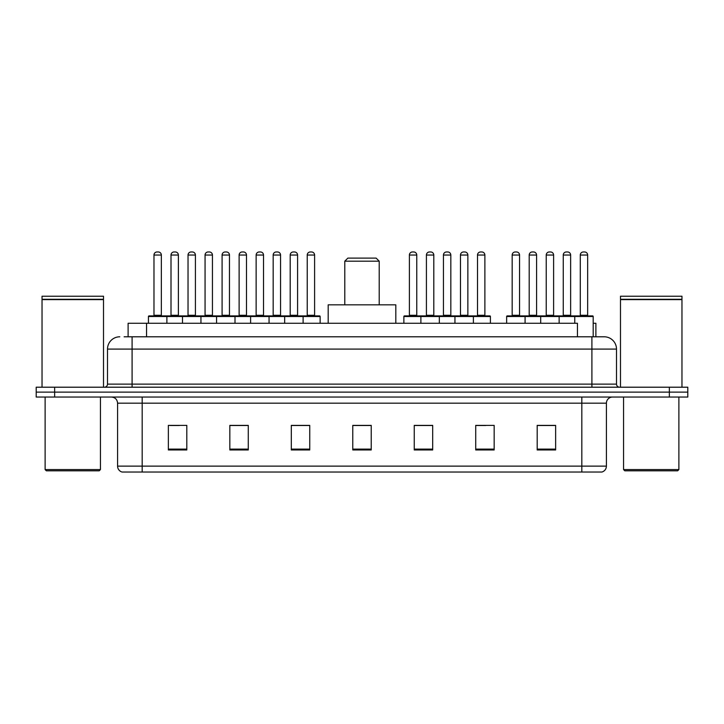 <?xml version="1.0" encoding="UTF-8"?>
<svg xmlns="http://www.w3.org/2000/svg" width="724" height="724" viewBox="0 0 724 724"><rect width="100%" height="100%" fill="white"/><g stroke="black" fill="none" stroke-linecap="round" stroke-linejoin="round"><path stroke-width="1.09" d="M124.112 336.796L132.094 336.796L124.112 336.796L128.112 336.796L128.112 323.275L577.444 323.275L577.444 336.796M593.191 323.275L595.888 323.275L595.888 336.796M119.804 336.796A12.29 12.29 0 0 0 107.505 349.095L107.505 384.127A3.077 3.077 0 0 1 104.437 387.204M616.495 349.095L132.094 349.095L132.094 336.796L604.196 336.796A12.29 12.29 0 0 1 616.495 349.095L616.495 384.127C616.676 386.001 617.699 387.023 619.563 387.204M54.644 387.204L36.2 387.204L36.2 392.118L54.644 392.118L36.2 392.118L36.2 397.042L54.644 397.042L54.644 392.118L669.356 392.118L54.644 392.118L54.644 387.204L669.356 387.204L669.356 392.118L687.8 392.118L669.356 392.118L669.356 397.042L54.644 397.042M669.356 397.042L687.8 397.042L687.8 387.204L669.356 387.204M604.015 336.796L599.888 336.796M606.413 466.129C606.241 469.08 604.766 471.043 601.988 472.03L581.824 472.03L581.824 466.129L606.413 466.129L606.413 403.187A6.145 6.145 0 0 1 612.558 397.042M581.824 472.03L122.012 472.03A6.145 6.145 0 0 1 117.587 466.129L117.587 403.187C117.225 399.449 115.179 397.404 111.442 397.042M555.634 449.966L555.634 425.377L537.19 425.377L537.19 449.966L555.634 449.966M494.166 449.966L494.166 425.377L475.722 425.377L475.722 449.966L494.166 449.966M432.69 449.966L432.69 425.377L414.255 425.377L414.255 449.966L432.69 449.966M186.81 449.966L186.81 425.377L168.366 425.377L168.366 449.966L186.81 449.966M248.278 449.966L248.278 425.377L229.834 425.377L229.834 449.966L248.278 449.966M309.745 449.966L309.745 425.377L291.31 425.377L291.31 449.966L309.745 449.966M371.222 449.966L371.222 425.377L352.778 425.377L352.778 449.966L371.222 449.966M570.639 472.03L142.175 472.03L142.175 466.129L581.824 466.129L581.824 403.187L117.587 403.187M476.582 425.504L485.804 425.504M537.19 425.504L554.53 425.504M545.308 425.504L537.498 425.504M306.306 425.504L298.496 425.504M229.834 425.504L247.418 425.504M238.196 425.504L230.386 425.504M170.086 425.504L179.308 425.504M425.504 425.504L417.694 425.504M371.222 425.504L352.778 425.504M309.745 425.504L291.31 425.504M432.69 425.504L414.255 425.504M99.206 470.808L46.345 470.808L45.114 469.577L100.437 469.577L99.206 470.808M45.114 397.042L45.114 469.577M100.437 397.042L100.437 469.577M42.037 299.609L103.514 299.609L42.037 299.609L42.037 387.204M103.514 299.609L103.514 387.204M103.206 299.302L42.345 299.302M103.514 298.994L103.514 296.225L42.037 296.225L42.037 298.994M344.787 261.183L379.213 261.183L376.136 258.115L347.864 258.115L344.787 261.183L344.787 304.831M379.213 261.183L379.213 304.831M395.811 323.275L395.811 304.831L328.189 304.831L328.189 323.275M677.655 470.808L624.794 470.808L623.563 469.577L678.886 469.577L677.655 470.808M623.563 397.042L623.563 469.577M678.886 397.042L678.886 469.577M620.486 299.609L681.963 299.609L620.486 299.609L620.486 387.204M681.963 299.609L681.963 387.204M681.655 299.302L620.794 299.302M681.963 298.994L681.963 296.225L620.486 296.225L620.486 298.994M302.315 315.899L319.519 315.899A0.615 0.615 0 0 1 320.135 316.515L148.447 316.515A0.615 0.615 0 0 1 149.063 315.899L166.276 315.899A0.615 0.615 0 0 1 166.891 316.515L166.891 323.275M161.352 255.038L153.977 255.038A3.077 3.077 0 0 1 157.054 251.97L158.285 251.97A3.077 3.077 0 0 1 161.352 255.038L161.352 315.284A0.615 0.615 0 0 0 161.968 315.899M153.977 255.038L153.977 315.284A0.615 0.615 0 0 1 153.361 315.899M158.285 251.97L157.054 251.97M148.447 316.515L148.447 323.275M182.502 323.275L182.502 316.515A0.615 0.615 0 0 1 183.118 315.899L200.331 315.899A0.615 0.615 0 0 1 200.946 316.515L200.946 323.275M195.408 255.038L188.032 255.038A3.077 3.077 0 0 1 191.109 251.97L192.34 251.97A3.077 3.077 0 0 1 195.408 255.038L195.408 315.284A0.615 0.615 0 0 0 196.023 315.899M188.032 255.038L188.032 315.284A0.615 0.615 0 0 1 187.416 315.899M192.34 251.97L191.109 251.97M216.557 323.275L216.557 316.515A0.615 0.615 0 0 1 217.173 315.899L234.386 315.899A0.615 0.615 0 0 1 235.001 316.515L235.001 323.275M229.463 255.038L222.087 255.038A3.077 3.077 0 0 1 225.164 251.97L226.395 251.97A3.077 3.077 0 0 1 229.463 255.038L229.463 315.284A0.615 0.615 0 0 0 230.078 315.899M222.087 255.038L222.087 315.284A0.615 0.615 0 0 1 221.472 315.899M226.395 251.97L225.164 251.97M250.613 323.275L250.613 316.515A0.615 0.615 0 0 1 251.228 315.899L268.441 315.899A0.615 0.615 0 0 1 269.057 316.515L269.057 323.275M263.518 255.038L256.142 255.038A3.077 3.077 0 0 1 259.219 251.97L260.45 251.97A3.077 3.077 0 0 1 263.518 255.038L263.518 315.284A0.615 0.615 0 0 0 264.133 315.899M256.142 255.038L256.142 315.284A0.615 0.615 0 0 1 255.527 315.899M260.45 251.97L259.219 251.97M284.668 323.275L284.668 316.515A0.615 0.615 0 0 1 285.283 315.899L302.496 315.899A0.615 0.615 0 0 1 303.112 316.515L303.112 323.275M297.582 255.038L290.197 255.038A3.077 3.077 0 0 1 293.274 251.97L294.505 251.97A3.077 3.077 0 0 1 297.582 255.038L297.582 315.284A0.615 0.615 0 0 0 298.188 315.899M290.197 255.038L290.197 315.284A0.615 0.615 0 0 1 289.582 315.899M294.505 251.97L293.274 251.97M472.591 315.899L489.804 315.899A0.615 0.615 0 0 1 490.41 316.515L420.888 316.515A0.615 0.615 0 0 1 421.504 315.899L438.717 315.899A0.615 0.615 0 0 1 439.332 316.515L439.332 323.275M433.803 255.038L426.418 255.038A3.077 3.077 0 0 1 429.495 251.97L430.726 251.97A3.077 3.077 0 0 1 433.803 255.038L433.803 315.284A0.615 0.615 0 0 0 434.418 315.899M426.418 255.038L426.418 315.284A0.615 0.615 0 0 1 425.812 315.899M430.726 251.97L429.495 251.97M421.685 315.899L404.481 315.899A0.615 0.615 0 0 0 403.865 316.515L420.888 316.515L420.888 323.275M454.944 323.275L454.944 316.515A0.615 0.615 0 0 1 455.559 315.899L472.772 315.899A0.615 0.615 0 0 1 473.387 316.515L473.387 323.275M467.858 255.038L460.482 255.038A3.077 3.077 0 0 1 463.55 251.97L464.781 251.97A3.077 3.077 0 0 1 467.858 255.038L467.858 315.284A0.615 0.615 0 0 0 468.473 315.899M460.482 255.038L460.482 315.284A0.615 0.615 0 0 1 459.867 315.899M464.781 251.97L463.55 251.97M574.756 323.275L574.756 316.515A0.615 0.615 0 0 1 575.372 315.899L592.576 315.899A0.615 0.615 0 0 1 593.191 316.515L506.646 316.515A0.615 0.615 0 0 1 507.262 315.899L524.466 315.899A0.615 0.615 0 0 1 525.081 316.515L525.081 323.275M519.551 255.038L512.176 255.038A3.077 3.077 0 0 1 515.253 251.97L516.474 251.97A3.077 3.077 0 0 1 519.551 255.038L519.551 315.284A0.615 0.615 0 0 0 520.167 315.899M512.176 255.038L512.176 315.284A0.615 0.615 0 0 1 511.56 315.899M516.474 251.97L515.253 251.97M506.646 316.515L506.646 323.275M540.701 323.275L540.701 316.515A0.615 0.615 0 0 1 541.317 315.899L558.521 315.899A0.615 0.615 0 0 1 559.136 316.515L559.136 323.275M553.607 255.038L546.231 255.038A3.077 3.077 0 0 1 549.308 251.97L550.53 251.97A3.077 3.077 0 0 1 553.607 255.038L553.607 315.284A0.615 0.615 0 0 0 554.222 315.899M546.231 255.038L546.231 315.284A0.615 0.615 0 0 1 545.615 315.899M550.53 251.97L549.308 251.97M587.662 255.038L580.286 255.038A3.077 3.077 0 0 1 583.363 251.97L584.585 251.97A3.077 3.077 0 0 1 587.662 255.038L587.662 315.284A0.615 0.615 0 0 0 588.277 315.899M580.286 255.038L580.286 315.284A0.615 0.615 0 0 1 579.671 315.899M584.585 251.97L583.363 251.97M593.191 316.515L593.191 336.796M183.299 315.899L166.086 315.899M171.009 255.038A3.077 3.077 0 0 1 174.077 251.97L175.308 251.97A3.077 3.077 0 0 1 178.385 255.038L171.009 255.038L171.009 315.284A0.615 0.615 0 0 1 170.393 315.899M178.385 255.038L178.385 315.284A0.615 0.615 0 0 0 179 315.899M217.354 315.899L200.141 315.899M205.064 255.038A3.077 3.077 0 0 1 208.132 251.97L209.363 251.97A3.077 3.077 0 0 1 212.44 255.038L205.064 255.038L205.064 315.284A0.615 0.615 0 0 1 204.449 315.899M212.44 255.038L212.44 315.284A0.615 0.615 0 0 0 213.055 315.899M251.409 315.899L234.196 315.899M239.119 255.038A3.077 3.077 0 0 1 242.196 251.97L243.418 251.97A3.077 3.077 0 0 1 246.495 255.038L239.119 255.038L239.119 315.284A0.615 0.615 0 0 1 238.504 315.899M246.495 255.038L246.495 315.284A0.615 0.615 0 0 0 247.11 315.899M285.464 315.899L268.26 315.899M273.174 255.038A3.077 3.077 0 0 1 276.251 251.97L277.473 251.97A3.077 3.077 0 0 1 280.55 255.038L273.174 255.038L273.174 315.284A0.615 0.615 0 0 1 272.559 315.899M280.55 255.038L280.55 315.284A0.615 0.615 0 0 0 281.165 315.899M307.229 255.038A3.077 3.077 0 0 1 310.306 251.97L311.528 251.97A3.077 3.077 0 0 1 314.605 255.038L307.229 255.038L307.229 315.284A0.615 0.615 0 0 1 306.614 315.899M314.605 255.038L314.605 315.284A0.615 0.615 0 0 0 315.221 315.899M320.135 316.515L320.135 323.275M409.395 255.038A3.077 3.077 0 0 1 412.472 251.97L413.694 251.97A3.077 3.077 0 0 1 416.771 255.038L409.395 255.038L409.395 315.284A0.615 0.615 0 0 1 408.779 315.899M416.771 255.038L416.771 315.284A0.615 0.615 0 0 0 417.386 315.899M403.865 316.515L403.865 323.275M455.74 315.899L438.536 315.899M443.45 255.038A3.077 3.077 0 0 1 446.527 251.97L447.749 251.97A3.077 3.077 0 0 1 450.826 255.038L443.45 255.038L443.45 315.284A0.615 0.615 0 0 1 442.835 315.899M450.826 255.038L450.826 315.284A0.615 0.615 0 0 0 451.441 315.899M477.505 255.038A3.077 3.077 0 0 1 480.582 251.97L481.804 251.97A3.077 3.077 0 0 1 484.881 255.038L477.505 255.038L477.505 315.284A0.615 0.615 0 0 1 476.89 315.899M484.881 255.038L484.881 315.284A0.615 0.615 0 0 0 485.496 315.899M490.41 316.515L490.41 323.275M541.498 315.899L524.285 315.899M529.199 255.038A3.077 3.077 0 0 1 532.276 251.97L533.507 251.97A3.077 3.077 0 0 1 536.584 255.038L529.199 255.038L529.199 315.284A0.615 0.615 0 0 1 528.592 315.899M536.584 255.038L536.584 315.284A0.615 0.615 0 0 0 537.19 315.899M575.553 315.899L558.34 315.899M563.254 255.038A3.077 3.077 0 0 1 566.331 251.97L567.562 251.97A3.077 3.077 0 0 1 570.639 255.038L563.254 255.038L563.254 315.284A0.615 0.615 0 0 1 562.648 315.899M570.639 255.038L570.639 315.284A0.615 0.615 0 0 0 571.254 315.899M146.556 336.796L146.556 323.275M132.094 387.204L132.094 349.095L107.505 349.095M107.505 384.127L616.495 384.127M591.906 336.796L591.906 387.204M581.824 397.042L581.824 403.187L606.413 403.187M117.587 466.129L142.175 466.129L142.175 397.042M371.222 449.115L352.778 449.115M309.745 449.115L291.31 449.115M248.278 449.115L229.834 449.115M186.81 449.115L168.366 449.115M432.69 449.115L414.255 449.115M494.166 449.115L475.722 449.115M555.634 449.115L537.19 449.115M153.977 315.284L161.352 315.284M188.032 315.284L195.408 315.284M222.087 315.284L229.463 315.284M256.142 315.284L263.518 315.284M290.197 315.284L297.582 315.284M426.418 315.284L433.803 315.284M460.482 315.284L467.858 315.284M512.176 315.284L519.551 315.284M546.231 315.284L553.607 315.284M580.286 315.284L587.662 315.284M171.009 315.284L178.385 315.284M205.064 315.284L212.44 315.284M239.119 315.284L246.495 315.284M273.174 315.284L280.55 315.284M307.229 315.284L314.605 315.284M409.395 315.284L416.771 315.284M443.45 315.284L450.826 315.284M477.505 315.284L484.881 315.284M529.199 315.284L536.584 315.284M563.254 315.284L570.639 315.284"/></g></svg>
